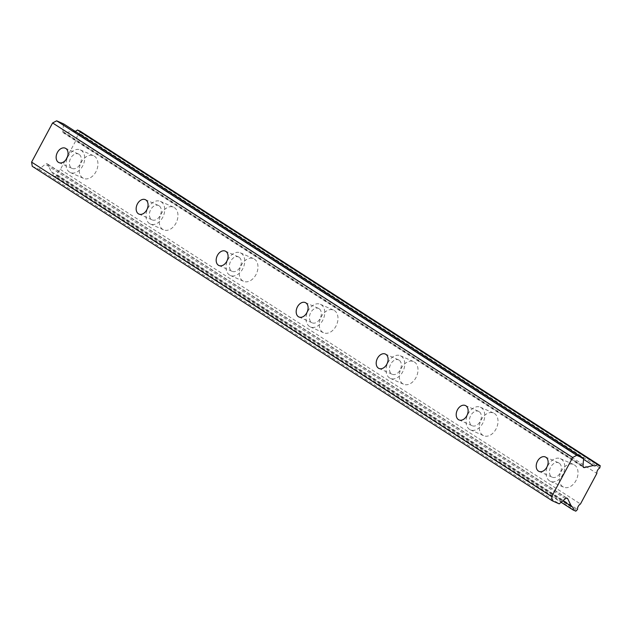 <?xml version="1.0" encoding="UTF-8"?>
<svg xmlns="http://www.w3.org/2000/svg" width="632" height="632" viewBox="0 0 632 632"><rect width="100%" height="100%" fill="white"/><g stroke="black" fill="none" stroke-linecap="round" stroke-linejoin="round"><path stroke-width="0.47" stroke-dasharray="3.16 2.37" d="M79.055 154.311A7.876 5.514 -66.2 0 0 78.518 154.018A7.876 5.514 -66.2 0 0 70.476 158.616A7.876 5.514 -66.2 0 0 71.629 168.151A7.876 5.514 -66.2 0 0 72.166 168.436A7.876 5.514 -66.2 0 0 80.209 163.846A7.876 5.514 -66.2 0 0 79.055 154.311M559.13 463.09A7.876 5.514 -66.2 0 0 558.593 462.806A7.876 5.514 -66.2 0 0 550.551 467.396A7.876 5.514 -66.2 0 0 551.704 476.931A7.876 5.514 -66.2 0 0 552.242 477.223A7.876 5.514 -66.2 0 0 560.284 472.625A7.876 5.514 -66.2 0 0 559.13 463.09M479.119 411.63A7.876 5.514 -66.2 0 0 478.582 411.337A7.876 5.514 -66.2 0 0 470.54 415.935A7.876 5.514 -66.2 0 0 471.693 425.47A7.876 5.514 -66.2 0 0 472.23 425.755A7.876 5.514 -66.2 0 0 480.273 421.165A7.876 5.514 -66.2 0 0 479.119 411.63M399.1 360.161A7.876 5.514 -66.2 0 0 398.571 359.877A7.876 5.514 -66.2 0 0 390.529 364.467A7.876 5.514 -66.2 0 0 391.682 374.01A7.876 5.514 -66.2 0 0 392.219 374.294A7.876 5.514 -66.2 0 0 400.253 369.704A7.876 5.514 -66.2 0 0 399.1 360.161M319.089 308.7A7.876 5.514 -66.2 0 0 318.56 308.408A7.876 5.514 -66.2 0 0 310.517 313.006A7.876 5.514 -66.2 0 0 311.671 322.541A7.876 5.514 -66.2 0 0 312.2 322.834A7.876 5.514 -66.2 0 0 320.242 318.236A7.876 5.514 -66.2 0 0 319.089 308.7M239.078 257.232A7.876 5.514 -66.2 0 0 238.541 256.947A7.876 5.514 -66.2 0 0 230.506 261.537A7.876 5.514 -66.2 0 0 231.652 271.081A7.876 5.514 -66.2 0 0 232.189 271.365A7.876 5.514 -66.2 0 0 240.231 266.775A7.876 5.514 -66.2 0 0 239.078 257.232M159.066 205.771A7.876 5.514 -66.2 0 0 158.529 205.487A7.876 5.514 -66.2 0 0 150.487 210.077A7.876 5.514 -66.2 0 0 151.641 219.612A7.876 5.514 -66.2 0 0 152.178 219.904A7.876 5.514 -66.2 0 0 160.22 215.307A7.876 5.514 -66.2 0 0 159.066 205.771M75.09 131.29A4.637 3.294 -57.3 0 1 73.431 131.132A4.637 3.294 -57.3 0 1 73.162 130.998L64.488 133.044A2.252 1.596 122.7 0 1 63.611 132.981A2.252 1.596 122.7 0 1 63.453 132.902L583.534 467.411M82.752 177.94A12.379 8.666 113.8 0 1 80.936 162.953A12.379 8.666 113.8 0 1 93.576 155.733A12.379 8.666 113.8 0 1 94.413 156.183A12.379 8.666 113.8 0 1 96.23 171.177A12.379 8.666 113.8 0 1 83.59 178.39A12.379 8.666 113.8 0 1 82.752 177.94M69.512 172.109A12.379 8.666 113.8 0 1 67.695 157.115A12.379 8.666 113.8 0 1 80.335 149.903A12.379 8.666 113.8 0 1 81.172 150.353A12.379 8.666 113.8 0 1 82.99 165.339A12.379 8.666 113.8 0 1 70.35 172.56A12.379 8.666 113.8 0 1 69.512 172.109M562.828 486.719A12.379 8.666 113.8 0 1 561.011 471.733A12.379 8.666 113.8 0 1 573.651 464.512A12.379 8.666 113.8 0 1 574.488 464.97A12.379 8.666 113.8 0 1 576.305 479.957A12.379 8.666 113.8 0 1 563.665 487.177A12.379 8.666 113.8 0 1 562.828 486.719M549.587 480.889A12.379 8.666 113.8 0 1 547.77 465.903A12.379 8.666 113.8 0 1 560.41 458.682A12.379 8.666 113.8 0 1 561.248 459.132A12.379 8.666 113.8 0 1 563.065 474.126A12.379 8.666 113.8 0 1 550.425 481.339A12.379 8.666 113.8 0 1 549.587 480.889M482.816 435.258A12.379 8.666 113.8 0 1 480.999 420.272A12.379 8.666 113.8 0 1 493.639 413.052A12.379 8.666 113.8 0 1 494.477 413.502A12.379 8.666 113.8 0 1 496.286 428.496A12.379 8.666 113.8 0 1 483.654 435.709A12.379 8.666 113.8 0 1 482.816 435.258M469.576 429.428A12.379 8.666 113.8 0 1 467.759 414.434A12.379 8.666 113.8 0 1 480.399 407.221A12.379 8.666 113.8 0 1 481.236 407.672A12.379 8.666 113.8 0 1 483.046 422.658A12.379 8.666 113.8 0 1 470.413 429.878A12.379 8.666 113.8 0 1 469.576 429.428M402.797 383.798A12.379 8.666 113.8 0 1 400.988 368.804A12.379 8.666 113.8 0 1 413.62 361.591A12.379 8.666 113.8 0 1 414.466 362.041A12.379 8.666 113.8 0 1 416.275 377.028A12.379 8.666 113.8 0 1 403.643 384.248A12.379 8.666 113.8 0 1 402.797 383.798M389.557 377.96A12.379 8.666 113.8 0 1 387.748 362.973A12.379 8.666 113.8 0 1 400.38 355.753A12.379 8.666 113.8 0 1 401.225 356.211A12.379 8.666 113.8 0 1 403.034 371.197A12.379 8.666 113.8 0 1 390.402 378.418A12.379 8.666 113.8 0 1 389.557 377.96M322.786 332.329A12.379 8.666 113.8 0 1 320.977 317.343A12.379 8.666 113.8 0 1 333.609 310.122A12.379 8.666 113.8 0 1 334.454 310.573A12.379 8.666 113.8 0 1 336.264 325.567A12.379 8.666 113.8 0 1 323.631 332.788A12.379 8.666 113.8 0 1 322.786 332.329M309.546 326.499A12.379 8.666 113.8 0 1 307.737 311.513A12.379 8.666 113.8 0 1 320.369 304.292A12.379 8.666 113.8 0 1 321.214 304.743A12.379 8.666 113.8 0 1 323.023 319.737A12.379 8.666 113.8 0 1 310.391 326.949A12.379 8.666 113.8 0 1 309.546 326.499M242.775 280.869A12.379 8.666 113.8 0 1 240.966 265.875A12.379 8.666 113.8 0 1 253.598 258.662A12.379 8.666 113.8 0 1 254.443 259.112A12.379 8.666 113.8 0 1 256.252 274.098A12.379 8.666 113.8 0 1 243.612 281.319A12.379 8.666 113.8 0 1 242.775 280.869M229.535 275.038A12.379 8.666 113.8 0 1 227.725 260.044A12.379 8.666 113.8 0 1 240.358 252.824A12.379 8.666 113.8 0 1 241.203 253.282A12.379 8.666 113.8 0 1 243.012 268.268A12.379 8.666 113.8 0 1 230.372 275.489A12.379 8.666 113.8 0 1 229.535 275.038M162.764 229.4A12.379 8.666 113.8 0 1 160.955 214.414A12.379 8.666 113.8 0 1 173.587 207.193A12.379 8.666 113.8 0 1 174.424 207.652A12.379 8.666 113.8 0 1 176.241 222.638A12.379 8.666 113.8 0 1 163.601 229.858A12.379 8.666 113.8 0 1 162.764 229.4M149.523 223.57A12.379 8.666 113.8 0 1 147.714 208.584A12.379 8.666 113.8 0 1 160.346 201.363A12.379 8.666 113.8 0 1 161.184 201.813A12.379 8.666 113.8 0 1 163.001 216.808A12.379 8.666 113.8 0 1 150.361 224.02A12.379 8.666 113.8 0 1 149.523 223.57M80.146 131.172L79.703 133.447A4.637 3.294 -57.3 0 0 76.764 138.929L596.845 473.439M32.256 166.311L39.16 169.352L45.306 164.186A2.252 1.596 122.7 0 1 47.266 163.846A2.252 1.596 122.7 0 1 47.7 164.352L51.287 171.793A4.637 3.294 -57.3 0 1 51.895 172.078A4.637 3.294 -57.3 0 1 53.056 175.475L55.75 176.66L57.449 174.946A4.637 3.294 -57.3 0 1 60.388 169.463L76.764 138.929M63.453 132.902A2.252 1.596 122.7 0 1 62.868 131.432L63.548 123.864M599.792 467.957L79.703 133.447M60.388 169.463L580.476 503.981M57.449 174.946L577.529 509.463M575.831 511.177L55.75 176.66M53.056 175.475L561.137 502.274M51.287 171.793L562.851 500.836M39.16 169.352L559.241 503.862M73.162 130.998L583.549 459.274M80.319 132.301L600.4 466.819M56.841 176.091L576.921 510.609M582.981 466.534L64.488 133.044M47.7 164.352L566.707 498.174M565.387 498.703L45.306 164.186M62.868 131.432L582.949 465.95M65.278 148.188L78.518 154.018M545.353 456.968L558.593 462.806M465.342 405.507L478.582 411.337M385.33 354.038L398.571 359.877M305.319 302.578L318.56 308.408M225.3 251.117L238.541 256.947M145.289 199.649L158.529 205.487M80.335 149.903L93.576 155.733M560.41 458.682L573.651 464.512M480.399 407.221L493.639 413.052M400.38 355.753L413.62 361.591M320.369 304.292L333.609 310.122M240.358 252.824L253.598 258.662M160.346 201.363L173.587 207.193M58.926 162.606L72.166 168.436M539.001 471.393L552.242 477.223M458.99 419.924L472.23 425.755M378.979 368.464L392.219 374.294M298.96 316.995L312.2 322.834M218.948 265.535L232.189 271.365M138.937 214.066L152.178 219.904M51.895 172.078L571.976 506.588M70.35 172.56L83.59 178.39M550.425 481.339L563.665 487.177M470.413 429.878L483.654 435.709M390.402 378.418L403.643 384.248M310.391 326.949L323.631 332.788M230.372 275.489L243.612 281.319M150.361 224.02L163.601 229.858M47.266 163.846L567.346 498.364"/><path stroke-width="0.95" d="M65.815 148.473A7.876 5.514 -66.2 0 0 65.278 148.188A7.876 5.514 -66.2 0 0 57.236 152.778A7.876 5.514 -66.2 0 0 58.389 162.321A7.876 5.514 -66.2 0 0 58.926 162.606A7.876 5.514 -66.2 0 0 66.968 158.016A7.876 5.514 -66.2 0 0 65.815 148.473M545.89 457.26A7.876 5.514 -66.2 0 0 545.353 456.968A7.876 5.514 -66.2 0 0 537.311 461.565A7.876 5.514 -66.2 0 0 538.464 471.101A7.876 5.514 -66.2 0 0 539.001 471.393A7.876 5.514 -66.2 0 0 547.043 466.795A7.876 5.514 -66.2 0 0 545.89 457.26M465.879 405.791A7.876 5.514 -66.2 0 0 465.342 405.507A7.876 5.514 -66.2 0 0 457.299 410.097A7.876 5.514 -66.2 0 0 458.453 419.64A7.876 5.514 -66.2 0 0 458.99 419.924A7.876 5.514 -66.2 0 0 467.032 415.335A7.876 5.514 -66.2 0 0 465.879 405.791M385.86 354.331A7.876 5.514 -66.2 0 0 385.33 354.038A7.876 5.514 -66.2 0 0 377.288 358.636A7.876 5.514 -66.2 0 0 378.442 368.172A7.876 5.514 -66.2 0 0 378.979 368.464A7.876 5.514 -66.2 0 0 387.013 363.866A7.876 5.514 -66.2 0 0 385.86 354.331M305.849 302.862A7.876 5.514 -66.2 0 0 305.319 302.578A7.876 5.514 -66.2 0 0 297.277 307.168A7.876 5.514 -66.2 0 0 298.43 316.711A7.876 5.514 -66.2 0 0 298.96 316.995A7.876 5.514 -66.2 0 0 307.002 312.406A7.876 5.514 -66.2 0 0 305.849 302.862M225.837 251.402A7.876 5.514 -66.2 0 0 225.3 251.117A7.876 5.514 -66.2 0 0 217.266 255.707A7.876 5.514 -66.2 0 0 218.411 265.243A7.876 5.514 -66.2 0 0 218.948 265.535A7.876 5.514 -66.2 0 0 226.991 260.937A7.876 5.514 -66.2 0 0 225.837 251.402M145.826 199.941A7.876 5.514 -66.2 0 0 145.289 199.649A7.876 5.514 -66.2 0 0 137.247 204.247A7.876 5.514 -66.2 0 0 138.4 213.782A7.876 5.514 -66.2 0 0 138.937 214.066A7.876 5.514 -66.2 0 0 146.98 209.476A7.876 5.514 -66.2 0 0 145.826 199.941M551.681 496.626L31.6 162.108L52.598 122.948L572.679 457.465L551.681 496.626L552.336 500.828L559.241 503.862L565.387 498.703A2.252 1.596 -57.3 0 1 567.346 498.364A2.252 1.596 -57.3 0 1 567.781 498.861L571.368 506.311A4.637 3.294 -57.3 0 1 571.976 506.588A4.637 3.294 -57.3 0 1 573.137 509.992L575.831 511.177L577.529 509.463A4.637 3.294 -57.3 0 1 580.476 503.981L596.845 473.439A4.637 3.294 -57.3 0 1 599.792 467.957L600.226 465.689L597.524 464.504L77.444 129.987A4.637 3.294 -57.3 0 1 75.09 131.29M597.524 464.504A4.637 3.294 -57.3 0 1 593.511 465.65A4.637 3.294 -57.3 0 1 593.243 465.515L584.568 467.562A2.252 1.596 -57.3 0 1 583.692 467.498A2.252 1.596 -57.3 0 1 583.534 467.411A2.252 1.596 -57.3 0 1 582.949 465.95L583.628 458.382L576.732 455.34L572.679 457.465M31.6 162.108L32.256 166.311L552.336 500.828M583.628 458.382L63.548 123.864L56.651 120.823L52.598 122.948M600.226 465.689L80.146 131.172L77.444 129.987M56.651 120.823L576.732 455.34M561.137 502.274L573.137 509.992M562.851 500.836L571.368 506.311M583.549 459.274L593.243 465.515M584.568 467.562L582.981 466.534M566.707 498.174L567.781 498.861"/></g></svg>
